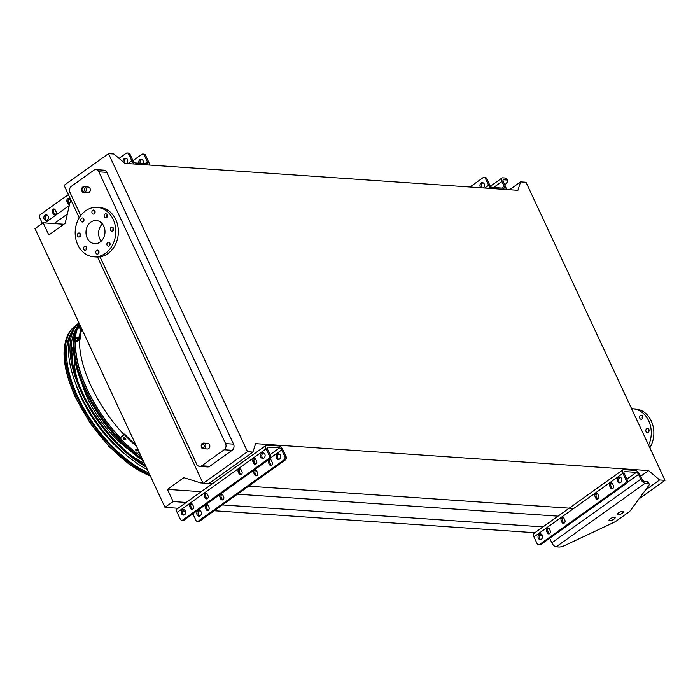 <?xml version="1.0" encoding="UTF-8"?>
<svg xmlns="http://www.w3.org/2000/svg" width="700" height="700" viewBox="0 0 700 700"><rect width="100%" height="100%" fill="white"/><g stroke="black" fill="none" stroke-linecap="round" stroke-linejoin="round"><path stroke-width="1.05" d="M141.181 456.33A91.42 43.47 -125.5 0 1 137.349 453.442M120.102 437.605A91.42 43.47 -125.5 0 1 75.661 342.029M79.712 325.955A91.42 43.47 -125.5 0 1 80.08 325.299M648.611 470.593L255.596 443.651L252.919 452.069L247.502 451.701L108.509 153.633L113.925 154L124.898 163.362L517.913 190.304L520.599 181.877L526.006 182.254L665 480.323L659.584 479.955L648.611 470.593L640.64 476.289M638.907 498.969L665 480.323M202.309 481.731L200.664 482.904L183.82 477.671L167.44 489.379L173.119 501.559L164.981 507.369L35 228.629L43.137 222.81L48.816 234.99L65.205 223.282L69.956 202.615L71.61 201.442M43.137 222.81L63.866 224.236M164.981 507.369L178.054 508.261M214.235 510.746L534.852 532.726M173.119 501.559L186.191 502.451M222.373 504.927L542.99 526.907M167.44 489.379L201.241 491.698M237.422 494.174L558.049 516.154M200.664 482.904L202.93 483.061M208.968 483.472L212.415 483.709M248.596 486.194L572.758 508.41M509.6 189.735L520.599 181.877M645.435 490.061L659.584 479.955M247.502 451.701L203.096 483.429L208.513 483.805L252.919 452.069M106.82 172.357L98.831 171.815A4.506 3.692 -86.1 0 0 95.918 169.619L103.906 170.17A4.506 3.692 93.9 0 1 106.82 172.357L233.555 444.141A4.506 3.692 93.9 0 1 232.138 450.31L209.737 466.323A4.506 3.692 93.9 0 1 207.62 466.944L199.631 466.401A4.506 3.692 -86.1 0 0 201.74 465.771L209.737 466.323M79.231 217.796L64.103 185.36L108.509 153.633M203.096 483.429L97.519 257.023M98.831 171.815L225.566 443.599L233.555 444.141M80.763 215.539L69.983 192.43A4.506 3.692 -86.1 0 1 71.4 186.261L93.809 170.249A4.506 3.692 -86.1 0 1 95.918 169.619M199.631 466.401A4.506 3.692 -86.1 0 1 196.718 464.214L100.013 256.83M232.138 450.31L224.149 449.767L201.74 465.771M84.21 186.769L88.209 187.04A2.818 2.31 93.9 0 1 90.274 189.184A2.818 2.31 93.9 0 1 89.145 192.264A2.818 2.31 93.9 0 1 87.824 192.657L83.825 192.386C81.576 193.357 80.264 186.41 84.21 186.769A2.818 2.31 93.9 0 1 86.275 188.904A2.818 2.31 93.9 0 1 85.146 191.992A2.818 2.31 93.9 0 1 83.825 192.386M203.735 443.091L207.734 443.363A2.818 2.31 93.9 0 1 209.79 445.498A2.818 2.31 93.9 0 1 208.661 448.586A2.818 2.31 93.9 0 1 207.349 448.98L203.35 448.709C201.101 449.671 199.789 442.724 203.735 443.091A2.818 2.31 93.9 0 1 205.8 445.226A2.818 2.31 93.9 0 1 204.671 448.315A2.818 2.31 93.9 0 1 203.35 448.709M110.11 244.79A12.162 9.958 93.9 0 1 109.506 244.939M224.149 449.767A4.506 3.692 -86.1 0 0 225.566 443.599M642.46 418.591A2.03 1.662 93.9 0 1 642.635 416.054M648.673 431.909A2.03 1.662 93.9 0 1 648.847 429.371M649.854 447.842A24.771 20.291 -86.1 0 0 652.05 422.835A24.771 20.291 -86.1 0 0 635.233 408.931L632.66 408.756A24.771 20.291 -86.1 0 0 631.61 408.721M648.602 445.156A24.771 20.291 -86.1 0 0 632.66 408.756M639.809 418.276A2.03 1.662 -86.1 0 0 642.88 416.754A2.03 1.662 -86.1 0 0 639.861 416.185A2.03 1.662 -86.1 0 0 639.809 418.276M646.021 431.585A2.03 1.662 -86.1 0 0 649.093 430.071A2.03 1.662 -86.1 0 0 646.074 429.502A2.03 1.662 -86.1 0 0 646.021 431.585M101.211 241.15A11.594 9.502 93.9 0 1 102.392 223.895M100.126 242.051A11.594 9.502 93.9 0 1 94.692 243.661A11.594 9.502 93.9 0 1 86.013 231.446A11.594 9.502 93.9 0 1 96.276 220.526A11.594 9.502 93.9 0 1 104.781 229.329A11.594 9.502 93.9 0 1 100.126 242.051M96.618 250.39A2.03 1.662 -86.1 0 0 97.291 254.152A2.03 1.662 -86.1 0 0 97.571 250.11A2.03 1.662 -86.1 0 0 96.618 250.39M107.721 242.463A2.03 1.662 -86.1 0 0 108.395 246.216A2.03 1.662 -86.1 0 0 108.675 242.174A2.03 1.662 -86.1 0 0 107.721 242.463M111.186 227.43A2.03 1.662 -86.1 0 0 111.851 231.193A2.03 1.662 -86.1 0 0 112.131 227.15A2.03 1.662 -86.1 0 0 111.186 227.43M104.974 214.121A2.03 1.662 -86.1 0 0 105.647 217.884A2.03 1.662 -86.1 0 0 105.919 213.832A2.03 1.662 -86.1 0 0 104.974 214.121M92.733 210.315A2.03 1.662 -86.1 0 0 93.406 214.077A2.03 1.662 -86.1 0 0 93.686 210.035A2.03 1.662 -86.1 0 0 92.733 210.315M81.629 218.242A2.03 1.662 -86.1 0 0 82.303 222.005A2.03 1.662 -86.1 0 0 82.582 217.963A2.03 1.662 -86.1 0 0 81.629 218.242M78.172 233.275A2.03 1.662 -86.1 0 0 78.846 237.029A2.03 1.662 -86.1 0 0 79.118 232.986A2.03 1.662 -86.1 0 0 78.172 233.275M84.376 246.584A2.03 1.662 -86.1 0 0 85.05 250.346A2.03 1.662 -86.1 0 0 85.33 246.304A2.03 1.662 -86.1 0 0 84.376 246.584M105.402 253.356A24.771 20.291 93.9 0 1 93.791 256.804A24.771 20.291 93.9 0 1 75.241 230.703A24.771 20.291 93.9 0 1 97.178 207.384A24.771 20.291 93.9 0 1 115.343 226.196A24.771 20.291 93.9 0 1 105.402 253.356M97.178 207.384L99.759 207.559A24.771 20.291 93.9 0 1 117.915 226.371A24.771 20.291 93.9 0 1 107.984 253.531A24.771 20.291 93.9 0 1 96.373 256.979L93.791 256.804M98.63 253.487A2.03 1.662 93.9 0 1 98.805 250.95M109.734 245.56A2.03 1.662 93.9 0 1 109.909 243.014M113.199 230.536A2.03 1.662 93.9 0 1 113.365 227.99M106.986 217.219A2.03 1.662 93.9 0 1 107.161 214.673M94.745 213.412A2.03 1.662 93.9 0 1 94.92 210.875M83.641 221.349A2.03 1.662 93.9 0 1 83.816 218.803M80.185 236.373A2.03 1.662 93.9 0 1 80.36 233.826M86.389 249.681A2.03 1.662 93.9 0 1 86.564 247.144M549.343 533.837A2.03 1.662 93.9 0 1 548.669 533.05L547.767 531.116A2.03 1.662 93.9 0 1 548.695 528.176M564.008 523.355A2.03 1.662 93.9 0 1 563.334 522.576L562.433 520.642A2.03 1.662 93.9 0 1 563.369 517.694M612.526 488.688A2.03 1.662 93.9 0 1 611.844 487.909L610.942 485.975A2.03 1.662 93.9 0 1 611.879 483.035M597.861 499.17A2.03 1.662 93.9 0 1 597.179 498.391L596.278 496.457A2.03 1.662 93.9 0 1 597.214 493.509M620.077 482.799A2.818 2.31 93.9 0 1 618.599 480.427A2.818 2.31 93.9 0 1 619.78 477.733A2.818 2.31 93.9 0 1 620.445 477.409M540.776 539.464A2.818 2.31 93.9 0 1 539.306 537.084A2.818 2.31 93.9 0 1 540.479 534.389A2.818 2.31 93.9 0 1 541.144 534.065M549.684 538.256L551.793 542.789A4.506 2.144 -125.5 0 0 556.176 546.831L558.95 547.024A6.755 2.17 155 0 0 564.76 545.501L613.699 522.489A6.755 2.17 155 0 0 616.586 520.817L628.539 512.278A6.755 2.17 155 0 0 630.429 510.536L648.83 485.433A6.755 2.17 155 0 0 649.206 484.05A6.755 2.17 155 0 0 647.92 483.455L647.019 481.521L644.245 481.329A2.249 1.067 -125.5 0 1 642.058 479.308L639.8 474.477A4.506 2.144 54.5 0 0 635.416 470.435L623.691 469.63A4.506 2.144 54.5 0 0 622.878 469.831L533.907 533.4A4.506 2.144 54.5 0 0 533.951 536.891L537.101 543.655A2.249 1.846 -86.1 0 0 539.621 544.434L540.907 544.521L626.649 483.254L625.363 483.166A2.249 1.846 -86.1 0 0 626.071 480.086L627.366 480.174A2.249 1.846 93.9 0 1 626.649 483.254M540.907 544.521A2.249 1.846 93.9 0 1 539.849 544.836L538.562 544.749M647.92 483.455L645.146 483.262A4.506 2.144 -125.5 0 1 640.762 479.22L638.514 474.39A2.249 1.067 54.5 0 0 636.317 472.369L624.593 471.564A2.249 1.067 54.5 0 0 624.19 471.66A2.249 1.067 54.5 0 0 624.207 473.41L627.366 480.174M539.621 544.434L625.363 483.166M547.374 532.962A2.03 1.662 -86.1 0 0 550.279 530.889L549.378 528.955A2.03 1.662 -86.1 0 0 546.472 531.029L547.374 532.962L548.669 533.05M562.048 522.489A2.03 1.662 -86.1 0 0 564.944 520.415L564.043 518.481A2.03 1.662 -86.1 0 0 561.146 520.555L562.048 522.489L563.334 522.576M610.558 487.821A2.03 1.662 -86.1 0 0 613.462 485.748L612.561 483.814A2.03 1.662 -86.1 0 0 609.656 485.887L610.558 487.821L611.844 487.909M595.892 498.304A2.03 1.662 -86.1 0 0 598.789 496.23L597.887 494.296A2.03 1.662 -86.1 0 0 594.991 496.37L595.892 498.304L597.179 498.391M618.494 477.645A2.818 2.31 -86.1 0 0 617.356 480.725A2.818 2.31 -86.1 0 0 619.421 482.869A2.818 2.31 -86.1 0 0 621.915 480.218A2.818 2.31 -86.1 0 0 619.806 477.251A2.818 2.31 -86.1 0 0 618.494 477.645M541.441 539.14A2.818 2.31 -86.1 0 0 542.57 536.051A2.818 2.31 -86.1 0 0 540.514 533.916A2.818 2.31 -86.1 0 0 539.192 534.301A2.818 2.31 -86.1 0 0 538.064 537.39A2.818 2.31 -86.1 0 0 540.129 539.525A2.818 2.31 -86.1 0 0 541.441 539.14M622.878 469.831A4.506 2.144 54.5 0 0 622.921 473.314L626.071 480.086M647.019 481.521A6.755 2.17 -25 0 1 648.305 482.116L649.206 484.05M619.159 512.514A3.377 1.085 155 0 0 620.244 512.006M611.1 518.271A3.377 1.085 155 0 0 612.185 517.773M622.081 513.363A3.377 1.085 155 0 0 623.21 511.805A3.377 1.085 155 0 0 619.692 512.242A3.377 1.085 155 0 0 617.094 514.657A3.377 1.085 155 0 0 619.019 514.789A3.377 1.085 155 0 0 622.081 513.363M610.164 518.858A3.377 1.085 155 0 0 609.035 520.415A3.377 1.085 155 0 0 612.553 519.969A3.377 1.085 155 0 0 615.151 517.562A3.377 1.085 155 0 0 613.226 517.423A3.377 1.085 155 0 0 610.164 518.858M542.456 535.605L539.639 535.404M483.306 187.933A2.818 2.31 -86.1 0 0 483.376 187.88A2.818 2.31 -86.1 0 0 484.505 184.8A2.818 2.31 -86.1 0 0 482.44 182.656A2.818 2.31 -86.1 0 0 481.119 183.05A2.818 2.31 -86.1 0 0 480.865 187.766M469.98 187.014L482.948 177.748A2.249 1.846 -86.1 0 1 483.998 177.441L485.293 177.529A2.249 1.846 93.9 0 1 486.745 178.623L485.459 178.535A2.249 1.846 -86.1 0 0 483.998 177.441M491.094 188.466A4.506 2.144 -125.5 0 1 488.617 185.299L485.459 178.535M482.151 187.854A2.818 2.31 93.9 0 1 482.405 183.138A2.818 2.31 93.9 0 1 483.079 182.814M504.919 185.22L507.316 181.947A6.755 2.17 155 0 0 507.692 180.565A6.755 2.17 155 0 0 506.398 179.97L505.496 178.036L502.722 177.844A4.506 2.144 54.5 0 0 501.909 178.045A4.506 2.144 54.5 0 0 501.952 181.536L504.201 186.366A2.249 1.067 -125.5 0 1 504.227 188.107A2.249 1.067 -125.5 0 1 503.816 188.213L492.091 187.407A2.249 1.067 -125.5 0 1 489.904 185.386L486.745 178.623M505.496 178.036A6.755 2.17 -25 0 1 506.791 178.631L507.692 180.565M506.398 179.97L503.624 179.778A2.249 1.067 54.5 0 0 503.221 179.883A2.249 1.067 54.5 0 0 503.239 181.624L505.496 186.454A4.506 2.144 -125.5 0 1 505.907 189.481M208.127 510.44A2.03 1.662 93.9 0 1 207.454 509.661L206.553 507.727A2.03 1.662 93.9 0 1 207.489 504.787M222.801 499.966A2.03 1.662 93.9 0 1 222.119 499.179L221.218 497.245A2.03 1.662 93.9 0 1 222.154 494.305M271.311 465.299A2.03 1.662 93.9 0 1 270.637 464.52L269.736 462.586A2.03 1.662 93.9 0 1 270.664 459.637M256.646 475.781A2.03 1.662 93.9 0 1 255.964 474.994L255.062 473.06A2.03 1.662 93.9 0 1 255.999 470.12M199.561 516.066A2.818 2.31 93.9 0 1 198.091 513.695A2.818 2.31 93.9 0 1 199.264 511A2.818 2.31 93.9 0 1 199.938 510.676M278.863 459.41A2.818 2.31 93.9 0 1 277.392 457.03A2.818 2.31 93.9 0 1 278.565 454.335A2.818 2.31 93.9 0 1 279.23 454.011M266.07 445.366L177.1 508.944A4.506 2.144 -125.5 0 0 177.144 512.426L180.303 519.19A2.249 1.846 -86.1 0 0 182.814 519.977L268.564 458.71A2.249 1.846 -86.1 0 0 269.273 455.621L266.114 448.858A4.506 2.144 -125.5 0 1 266.07 445.366A4.506 2.144 -125.5 0 1 266.892 445.165L278.618 445.97A4.506 2.144 -125.5 0 1 282.993 450.012L286.151 456.776A2.249 1.846 93.9 0 1 285.442 459.865L284.148 459.778A2.249 1.846 -86.1 0 0 284.865 456.689L286.151 456.776M192.876 513.791L195.895 520.266A2.249 1.846 -86.1 0 0 198.406 521.045L199.692 521.133L285.442 459.865M199.692 521.133A2.249 1.846 93.9 0 1 198.643 521.447L197.347 521.36M198.406 521.045L284.148 459.778M209.064 507.5A2.03 1.662 93.9 0 1 206.168 509.574L205.266 507.64A2.03 1.662 93.9 0 1 208.162 505.566L209.064 507.5M223.729 497.017A2.03 1.662 93.9 0 1 220.832 499.091L219.931 497.157A2.03 1.662 93.9 0 1 222.827 495.084L223.729 497.017M272.248 462.359A2.03 1.662 93.9 0 1 269.342 464.433L268.441 462.499A2.03 1.662 93.9 0 1 271.346 460.425L272.248 462.359M257.582 472.832A2.03 1.662 93.9 0 1 254.678 474.906L253.776 472.972A2.03 1.662 93.9 0 1 256.681 470.899L257.582 472.832M197.977 510.912A2.818 2.31 -86.1 0 0 196.849 514.001A2.818 2.31 -86.1 0 0 198.914 516.136A2.818 2.31 -86.1 0 0 201.407 513.485A2.818 2.31 -86.1 0 0 199.299 510.519A2.818 2.31 -86.1 0 0 197.977 510.912M277.279 454.248A2.818 2.31 -86.1 0 0 276.15 457.336A2.818 2.31 -86.1 0 0 278.215 459.471A2.818 2.31 -86.1 0 0 280.7 456.829A2.818 2.31 -86.1 0 0 278.6 453.863A2.818 2.31 -86.1 0 0 277.279 454.248M269.273 455.621L270.559 455.709L267.4 448.945A2.249 1.067 -125.5 0 1 267.382 447.204A2.249 1.067 -125.5 0 1 267.794 447.099L279.519 447.904A2.249 1.067 -125.5 0 1 281.706 449.925L284.865 456.689M182.831 510.948L185.657 511.14M191.896 503.72A2.03 1.662 -86.1 0 0 190.96 506.66L191.861 508.594A2.03 1.662 -86.1 0 0 192.535 509.373M206.561 493.238A2.03 1.662 -86.1 0 0 205.625 496.177L206.526 498.111A2.03 1.662 -86.1 0 0 207.209 498.899M255.071 458.57A2.03 1.662 -86.1 0 0 254.144 461.519L255.045 463.444A2.03 1.662 -86.1 0 0 255.719 464.231M240.406 469.052A2.03 1.662 -86.1 0 0 239.47 471.992L240.371 473.926A2.03 1.662 -86.1 0 0 241.054 474.714M183.969 514.999A2.818 2.31 93.9 0 1 182.499 512.628A2.818 2.31 93.9 0 1 183.671 509.933A2.818 2.31 93.9 0 1 184.345 509.609M263.27 458.334A2.818 2.31 93.9 0 1 261.8 455.963A2.818 2.31 93.9 0 1 262.973 453.267A2.818 2.31 93.9 0 1 263.637 452.944M270.559 455.709A2.249 1.846 93.9 0 1 269.85 458.798L268.564 458.71M182.814 519.977L184.1 520.065L269.85 458.798M184.1 520.065A2.249 1.846 93.9 0 1 183.05 520.38L181.755 520.293M190.575 508.506L189.674 506.573A2.03 1.662 93.9 0 1 192.57 504.499L193.471 506.433A2.03 1.662 93.9 0 1 190.575 508.506L191.861 508.594M205.24 498.024L204.339 496.09A2.03 1.662 93.9 0 1 207.235 494.016L208.136 495.95A2.03 1.662 93.9 0 1 205.24 498.024L206.526 498.111M253.75 463.356L252.849 461.423A2.03 1.662 93.9 0 1 255.754 459.358L256.655 461.282A2.03 1.662 93.9 0 1 253.75 463.356L255.045 463.444M239.085 473.839L238.184 471.905A2.03 1.662 93.9 0 1 241.089 469.831L241.99 471.765A2.03 1.662 93.9 0 1 239.085 473.839L240.371 473.926M182.385 509.845A2.818 2.31 -86.1 0 0 181.256 512.934A2.818 2.31 -86.1 0 0 183.321 515.069A2.818 2.31 -86.1 0 0 185.815 512.418A2.818 2.31 -86.1 0 0 183.706 509.451A2.818 2.31 -86.1 0 0 182.385 509.845M261.686 453.18A2.818 2.31 -86.1 0 0 260.558 456.269A2.818 2.31 -86.1 0 0 262.623 458.404A2.818 2.31 -86.1 0 0 265.116 455.752A2.818 2.31 -86.1 0 0 263.007 452.786A2.818 2.31 -86.1 0 0 261.686 453.18M138.889 163.196A2.818 2.31 93.9 0 1 139.904 159.661A2.818 2.31 93.9 0 1 141.225 159.268A2.818 2.31 93.9 0 1 143.001 163.476M129.946 154.157L128.651 154.07A2.249 1.846 -86.1 0 0 127.199 152.976L128.485 153.064A2.249 1.846 93.9 0 1 129.946 154.157L133.096 160.921A2.249 1.067 54.5 0 0 135.284 162.942L147.018 163.748A2.249 1.067 54.5 0 0 147.42 163.651A2.249 1.067 54.5 0 0 147.403 161.91L144.244 155.138A2.249 1.846 -86.1 0 0 141.732 154.359L132.956 160.624M140.184 163.284A2.818 2.31 93.9 0 1 141.199 159.749A2.818 2.31 93.9 0 1 141.864 159.425M142.791 154.044L144.077 154.131A2.249 1.846 93.9 0 1 145.539 155.225L144.244 155.138M149.1 165.016A4.506 2.144 54.5 0 0 148.689 161.998L145.539 155.225M128.651 154.07L131.81 160.834A4.506 2.144 54.5 0 0 134.286 164.001M52.299 211.977A2.03 1.662 93.9 0 1 55.204 209.904L56.105 211.838A2.03 1.662 93.9 0 1 53.2 213.911L52.299 211.977L53.585 212.065A2.03 1.662 93.9 0 1 54.521 209.125M69.554 204.391A2.03 1.662 93.9 0 1 67.865 203.429L66.964 201.495A2.03 1.662 93.9 0 1 69.869 199.43L70.77 201.355A2.03 1.662 93.9 0 1 70.945 201.915M126.499 163.468A2.818 2.31 -86.1 0 0 127.706 160.379A2.818 2.31 -86.1 0 0 125.633 158.2A2.818 2.31 -86.1 0 0 124.311 158.594A2.818 2.31 -86.1 0 0 123.244 161.954M45.019 215.25A2.818 2.31 -86.1 0 0 43.89 218.339A2.818 2.31 -86.1 0 0 45.946 220.474A2.818 2.31 -86.1 0 0 48.44 217.822A2.818 2.31 -86.1 0 0 46.331 214.856A2.818 2.31 -86.1 0 0 45.019 215.25M127.199 152.976A2.249 1.846 -86.1 0 0 126.14 153.291L119.044 158.366M42.359 223.37L39.681 217.639A2.249 1.846 -86.1 0 1 40.399 214.559L68.39 194.556M55.169 214.786A2.03 1.662 93.9 0 1 54.486 213.999L53.585 212.065M69.606 204.138A2.03 1.662 93.9 0 1 69.16 203.516L68.259 201.591A2.03 1.662 93.9 0 1 69.186 198.643M126.271 158.357A2.818 2.31 -86.1 0 0 125.606 158.681A2.818 2.31 -86.1 0 0 125.344 163.389M46.97 215.014A2.818 2.31 -86.1 0 0 46.305 215.338A2.818 2.31 -86.1 0 0 45.133 218.032A2.818 2.31 -86.1 0 0 46.602 220.404M143.264 460.793A92.505 43.986 -125.5 0 1 79.214 323.444M129.15 453.898A78.365 37.266 54.5 0 0 144.349 463.129M74.2 357.105A78.365 37.266 54.5 0 0 78.286 382.716M144.322 464.713A80.614 38.334 54.5 0 0 145.303 465.168M73.351 349.589A80.614 38.334 54.5 0 0 72.975 364.866M126.665 455.455A80.614 38.334 -125.5 0 1 76.02 384.562M71.461 354.812A80.614 38.334 -125.5 0 1 73.22 346.185M94.815 408.669A69.694 33.136 54.5 0 0 109.961 429.861M129.185 449.89A69.694 33.136 -125.5 0 1 82.093 383.985M76.808 338.809L76.737 338.581A92.663 44.065 -125.5 0 1 76.808 337.715L78.103 336.796A92.663 44.065 54.5 0 0 78.024 337.662L77.035 338.852M78.846 328.239L78.837 328.064A92.663 44.065 -125.5 0 1 79.091 327.364L80.377 326.445A92.663 44.065 54.5 0 0 80.124 327.136L79.03 328.239M81.777 328.947A91.534 43.531 54.5 0 0 80.272 339.027L75.845 342.195L75.058 341.477L79.494 338.31A92.663 44.065 -125.5 0 1 81.174 327.644M75.058 341.477A92.663 44.065 -125.5 0 1 78.067 327.127L80.22 325.596M78.881 337.514L77.586 338.433A91.534 43.531 54.5 0 0 77.586 338.494M80.272 339.027L79.494 338.31M123.357 437.701L123.428 438.699L124.714 437.78A92.663 44.065 54.5 0 0 125.624 438.716L124.337 439.635A92.663 44.065 -125.5 0 1 123.428 438.699L123.2 438.007M125.624 438.716L125.86 439.399M135.73 449.295L135.8 450.214L137.086 449.295A92.663 44.065 54.5 0 0 138.031 450.074L136.745 450.992A92.663 44.065 -125.5 0 1 135.8 450.214L135.555 449.601M138.031 450.074L138.276 450.669M136.535 446.364A92.663 44.065 -125.5 0 1 124.469 434.752L124.6 434.096A91.534 43.531 54.5 0 0 135.923 445.06M139.213 452.113L137.069 453.644A92.663 44.065 -125.5 0 1 120.032 437.92L124.469 434.752M120.032 437.92L124.6 434.096M123.559 438.043A91.534 43.531 54.5 0 0 124.477 438.979L125.834 439.049M135.931 449.558A91.534 43.531 54.5 0 0 136.876 450.336L138.232 450.327M76.125 328.956A90.37 42.971 54.5 0 0 82.6 392.901A90.37 42.971 54.5 0 0 145.381 465.334M78.951 322.875A92.172 43.829 54.5 0 0 81.567 392.831A92.172 43.829 54.5 0 0 146.169 467.04M147.376 469.613A92.024 43.759 -125.5 0 1 80.045 393.986A92.024 43.759 -125.5 0 1 77.928 323.715L78.942 322.866M71.321 332.964A89.88 42.744 54.5 0 0 77.761 396.576A89.88 42.744 54.5 0 0 148.969 473.034M140.28 468.668A89.285 42.455 54.5 0 0 148.934 472.955M70.516 335.125A89.285 42.455 54.5 0 0 67.926 367.404M76.344 325.185A91.691 43.601 54.5 0 0 74.62 326.48A91.691 43.601 54.5 0 0 76.729 396.506A91.691 43.601 54.5 0 0 149.721 474.644M123.961 434.551C97.178 406.543 78.067 365.488 79.669 339.456M203.577 447.3A1.689 1.383 -86.1 0 0 203.604 444.377A1.689 1.383 -86.1 0 0 201.513 445.874A1.689 1.383 -86.1 0 0 203.577 447.3M84.053 190.986A1.689 1.383 -86.1 0 0 84.087 188.064A1.689 1.383 -86.1 0 0 81.987 189.56A1.689 1.383 -86.1 0 0 84.053 190.986M533.951 536.891L622.921 473.314M556.176 546.831L645.146 483.262M551.793 542.789L640.762 479.22M627.375 482.344L638.514 474.39M626.867 479.115L636.317 472.369M623.962 472.019L624.593 471.564M596.278 496.457L594.991 496.37M610.942 485.975L609.656 485.887M562.433 520.642L561.146 520.555M547.767 531.116L546.472 531.029M484.785 188.029L488.617 185.299M501.812 188.072L504.201 186.366M493.588 187.513L501.952 181.536M502.994 180.232L503.624 179.778M270.567 457.887L281.706 449.925M270.069 454.659L279.519 447.904M267.155 447.554L267.794 447.099M177.144 512.426L266.114 448.858M238.184 471.905L239.47 471.992M252.849 461.423L254.144 461.519M204.339 496.09L205.625 496.177M189.674 506.573L190.96 506.66M253.776 472.972L255.062 473.06M254.678 474.906L255.964 474.994M268.441 462.499L269.736 462.586M269.342 464.433L270.637 464.52M219.931 497.157L221.218 497.245M220.832 499.091L222.119 499.179M205.266 507.64L206.553 507.727M206.168 509.574L207.454 509.661M145.014 163.616L147.403 161.91M54.066 223.562L67.314 214.086M44.905 222.933L69.291 205.502M127.977 163.572L131.81 160.834M66.964 201.495L68.259 201.591M67.865 203.429L69.16 203.516M53.2 213.911L54.486 213.999M142.424 458.99A92.601 44.03 -125.5 0 1 79.362 323.759M79.949 325.019A91.7 43.601 54.5 0 0 79.249 326.287M75.469 341.854A91.7 43.601 54.5 0 0 120.067 437.771M137.226 453.53A91.7 43.601 54.5 0 0 141.312 456.61M79.091 327.364L79.608 327.836M76.808 337.715L77.586 338.433M136.745 450.992L136.876 450.336M124.337 439.635L124.477 438.979M150.482 476.28L129.832 464.844L109.007 446.512L90.221 423.273L75.513 397.618C60.856 364.402 60.235 340.961 73.666 327.285A91.595 43.558 54.5 0 0 75.775 397.233A91.595 43.558 54.5 0 0 150.334 475.956M490.429 186.244L501.909 178.045M73.666 327.285L74.62 326.48"/></g></svg>
